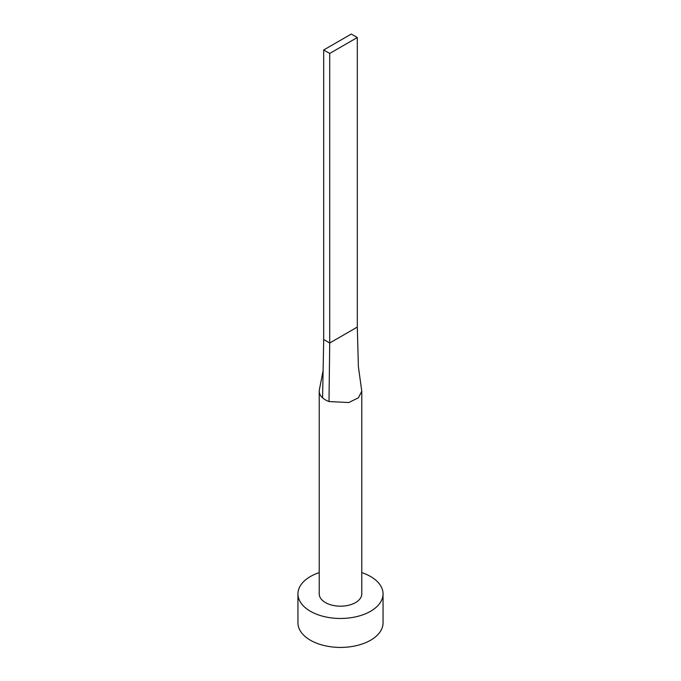 <?xml version="1.0" encoding="UTF-8"?>
<svg xmlns="http://www.w3.org/2000/svg" width="681" height="681" viewBox="0 0 681 681"><rect width="100%" height="100%" fill="white"/><g stroke="black" fill="none" stroke-linecap="round" stroke-linejoin="round"><path stroke-width="1.02" d="M319.432 389.489A21.281 12.284 0 0 0 319.398 389.643A21.281 12.284 0 0 0 319.219 391.209A21.281 12.284 0 0 0 322.59 397.849A21.281 12.284 0 0 0 325.458 399.9A21.281 12.284 0 0 0 329.008 401.552L348.766 402.531L358.436 397.815L361.781 391.209L358.376 366.625L357.304 327.076L329.715 343.003L329.008 401.552M319.219 391.209L319.219 593.9A21.281 12.284 0 0 0 325.458 602.583A21.281 12.284 0 0 0 348.646 605.247A21.281 12.284 0 0 0 361.781 593.9L361.781 391.209M319.219 572.619A42.554 24.567 0 0 0 297.946 593.9A42.554 24.567 0 0 0 310.408 611.274A42.554 24.567 0 0 0 356.784 616.594A42.554 24.567 0 0 0 383.054 593.9A42.554 24.567 0 0 0 370.592 576.526A42.554 24.567 0 0 0 361.781 572.619M297.946 593.9L297.946 622.851A42.554 24.567 0 0 0 310.408 640.225A42.554 24.567 0 0 0 356.784 645.554A42.554 24.567 0 0 0 383.054 622.851L383.054 593.9M322.59 397.849L323.696 339.53L329.715 343.003L329.715 53.45L357.304 37.523L357.304 327.076M357.304 37.523L351.285 34.05L323.696 49.977L323.696 339.53M323.696 49.977L329.715 53.45M319.398 389.643L323.126 370.592"/></g></svg>
